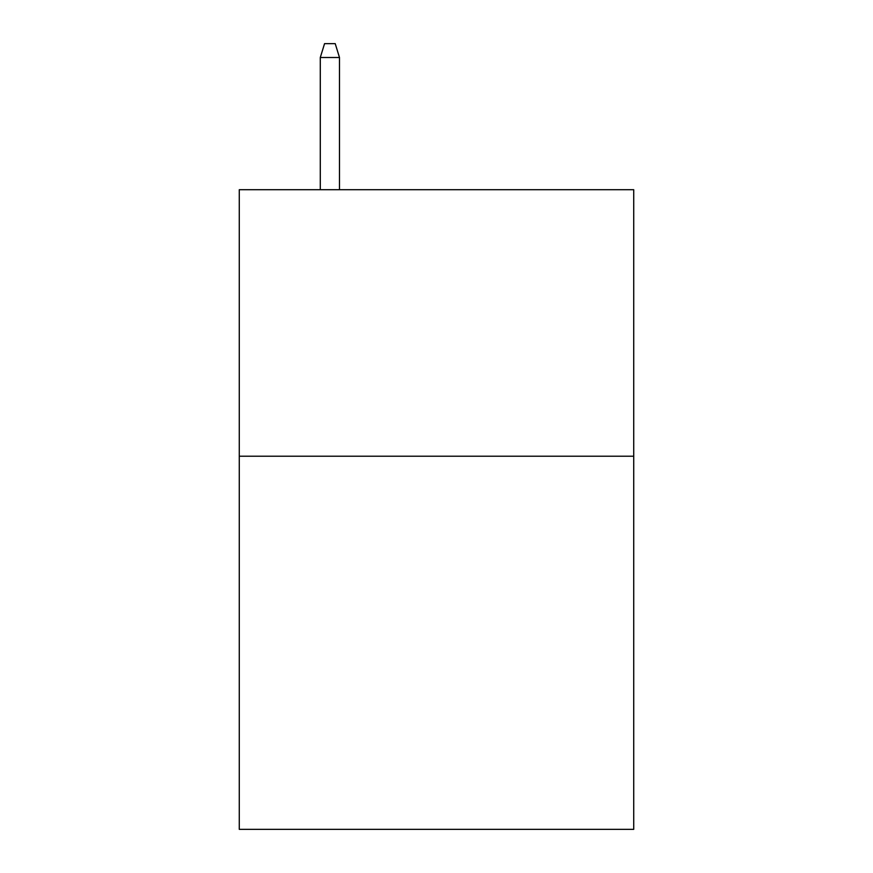 <?xml version="1.0" encoding="UTF-8"?>
<svg xmlns="http://www.w3.org/2000/svg" width="873" height="873" viewBox="0 0 873 873"><rect width="100%" height="100%" fill="white"/><g stroke="black" fill="none" stroke-linecap="round" stroke-linejoin="round"><path stroke-width="1.31" d="M633.722 456.219L633.722 829.35L239.278 829.35L239.278 189.703L633.722 189.703L633.722 456.219L239.278 456.219M339.488 189.703L339.488 57.509L320.293 57.509L320.293 189.703M320.293 57.509L324.56 43.65L335.221 43.65L339.488 57.509"/></g></svg>
